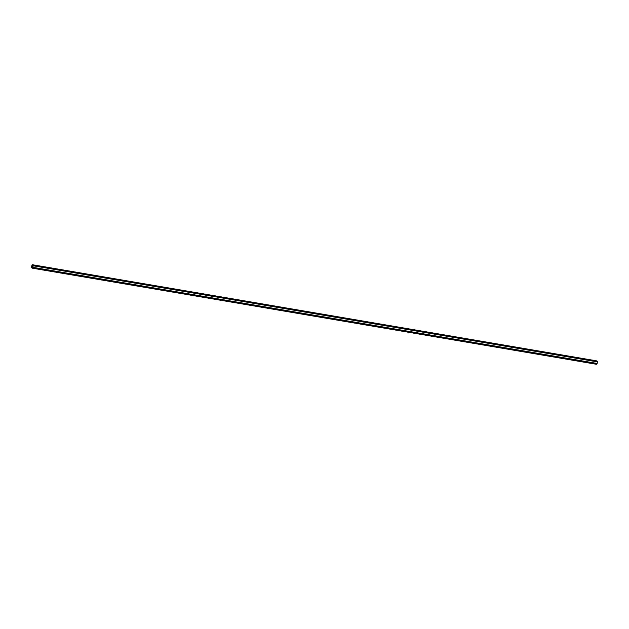 <?xml version="1.0" encoding="UTF-8"?>
<svg xmlns="http://www.w3.org/2000/svg" width="629" height="629" viewBox="0 0 629 629"><rect width="100%" height="100%" fill="white"/><g stroke="black" fill="none" stroke-linecap="round" stroke-linejoin="round"><path stroke-width="0.94" d="M596.654 364.309L32.472 268.198L33.29 265.32L597.471 361.439L597.149 363.452L596.654 364.309L32.496 268.198M32.472 268.198L33.29 265.752L32.629 265.123M32.268 267.907L32.669 267.789M597.471 361.439L596.323 360.802M33.29 265.32L31.93 264.982L31.749 267.797M31.788 267.639L32 265.021M33.368 265.8L597.55 361.911M32.967 267.341L597.149 363.452M32.928 267.451L597.11 363.562M32.645 268.048L596.835 364.16M32.197 264.699L596.386 360.818L32.165 264.691M31.584 267.514L32.708 267.71M31.529 267.349L32.779 267.561M31.592 266.633L33.007 266.869M31.599 266.562L33.023 266.806"/></g></svg>
